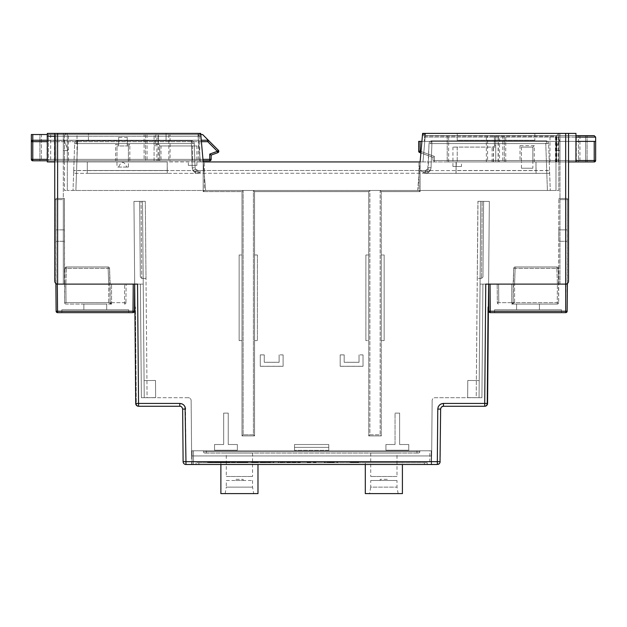 <?xml version="1.0" encoding="UTF-8"?>
<svg xmlns="http://www.w3.org/2000/svg" width="627" height="627" viewBox="0 0 627 627"><rect width="100%" height="100%" fill="white"/><g stroke="black" fill="none" stroke-linecap="round" stroke-linejoin="round"><path stroke-width="0.47" stroke-dasharray="3.13 2.35" d="M116.983 160.794L116.983 145.95L116.983 160.794L128.394 160.794L128.394 167.072L116.983 167.072L116.983 160.794L115.556 160.794L115.556 144.523L118.675 144.523L118.675 137.391L127.242 137.391L127.242 145.95L127.242 137.391M161.014 145.95L196.902 145.95L161.014 145.95L161.014 160.794L159.587 160.794L159.587 145.354L160.261 145.95M188.335 165.363L196.902 165.363L188.335 165.363L188.335 160.794L192.622 160.794L188.335 160.794M196.902 165.363L196.902 145.95M31.389 141.334L31.35 159.368L32.776 159.368L32.776 160.794L209.747 160.794L209.747 159.83L211.134 159.697M209.747 159.83L209.747 159.368L211.174 159.368L211.174 155.088L209.747 154.085L209.747 159.368L32.776 159.368L32.776 141.671L31.35 141.671L32.776 140.244L207.725 140.244L32.063 140.432M156.891 134.531L145.527 134.531L145.527 160.794L145.527 134.531L55.803 134.531L156.891 134.531L156.891 160.794L54.377 160.794L115.556 160.794M118.675 137.391L118.675 145.95L128.394 145.95L129.82 144.523L129.82 160.794L128.394 160.794L128.394 145.95L128.394 160.794L117.006 160.794M129.82 160.794L144.092 160.794L144.092 134.531M147.055 134.531L147.055 160.794L144.092 160.794M147.055 160.794L158.129 160.794L158.129 134.531M156.891 160.794L158.129 160.794M55.889 160.794L77.019 160.794L55.881 160.794L55.881 134.531L77.019 134.531L54.384 134.531L55.803 134.531L55.803 160.794L55.811 134.531L54.384 134.531L55.881 134.531L55.889 160.794M41.343 160.794L48.475 160.794L41.343 160.794L41.343 134.531L39.916 134.531L39.916 160.794L39.916 134.531L48.475 134.531L41.343 134.531L41.343 160.794M48.475 160.794L68.453 160.794L48.475 160.794L48.475 134.531L68.453 134.531L48.475 134.531L48.475 160.794M168.843 134.531L168.843 160.794L159.775 160.794L159.775 145.064L158.545 144.523L158.545 134.531L198.328 134.531L154.085 134.531L154.085 160.794L155.512 160.794L154.085 160.794L154.085 134.531L158.545 134.531M161.014 160.794L199.754 160.794L170.074 160.794L170.074 134.531M168.843 160.794L170.074 160.794M200.914 135.996L198.069 136.247L200.914 135.996L199.347 136.137L198.069 133.394L198.069 136.247L198.069 133.394L67.316 133.394L198.069 133.394L198.069 136.247L198.069 133.535L199.347 136.137L198.069 136.247L200.914 135.996A2.853 2.853 0 0 0 198.069 133.394L67.316 133.394C65.592 133.575 64.644 134.523 64.463 136.247A2.853 2.853 0 0 1 67.316 133.394L198.069 133.394A2.853 2.853 0 0 1 200.914 135.996L203.179 161.938L167.213 161.938L167.315 173.35L87.192 173.35L167.315 173.35L87.192 173.35L87.294 170.497L87.192 173.35L87.294 170.497L87.192 173.35L167.315 173.35L167.213 170.497L167.315 173.35L167.213 170.497L87.294 170.497L167.213 170.497L167.213 161.938L167.213 170.497L87.294 170.497L87.294 161.938L87.294 170.497L87.294 161.938L87.294 170.497L167.213 170.497L167.213 161.938L47.331 161.938L47.331 136.247L47.331 161.938L64.463 161.938L64.463 136.247L64.463 190.475L67.316 190.475L64.463 190.475L64.463 136.247L64.463 161.938L203.179 161.938L200.319 161.938L203.172 161.938L200.914 135.996A2.853 2.853 0 0 0 198.069 133.394A2.853 2.853 0 0 1 200.914 135.996L203.077 160.794L47.331 160.794M128.394 167.072L126.764 167.072C124.044 160.873 121.332 160.873 118.613 167.072L116.983 167.072M199.754 160.794L199.754 134.531L199.754 160.794M32.267 160.7A1.426 1.426 0 0 1 31.35 159.47L31.358 159.47M217.545 151.805L218.752 151.648A1.426 1.426 0 0 1 217.859 152.651L217.365 151.311L218.376 150.3L208.736 140.66A1.426 1.426 0 0 0 207.725 140.244A1.426 1.426 0 0 1 208.211 140.33M118.675 144.523L118.675 145.95L116.983 145.95L115.556 144.523M54.377 160.794L54.377 134.531L54.384 160.794M199.754 134.531L198.328 134.531L199.754 134.531M208.423 140.424A1.426 1.426 0 0 1 208.736 140.66L202.607 134.531L31.35 134.531M47.331 134.531L200.781 134.531M128.394 145.95L116.983 145.95M118.613 167.072L126.764 167.072M154.085 145.723L155.23 145.895M31.35 141.671L32.776 140.244L32.776 141.671L207.725 141.671L207.725 140.244L32.776 140.244L32.776 134.531M47.331 140.244L201.283 140.244M207.725 140.244L208.736 140.66L207.725 141.671L217.365 151.311L209.747 154.085M558.829 133.394L558.829 190.475L558.829 133.394L555.977 136.247L422.379 135.996A2.853 2.853 0 0 1 425.224 133.394L558.829 133.394L425.224 133.394L425.224 136.247L425.224 133.394L422.379 135.996L425.224 133.394A2.853 2.853 0 0 0 422.379 135.996L555.977 136.247L555.977 190.475L558.829 190.475L417.621 190.475L555.977 190.475L555.977 136.247L558.829 133.394L558.829 161.938L558.829 133.394L575.954 133.394L534.855 133.394L575.954 133.394L575.954 161.938L575.954 133.394L575.954 161.938L456.37 161.938L455.97 173.35L536.093 173.35L535.991 161.938L456.072 161.938L456.072 170.497L535.991 170.497L535.991 161.938L568.532 161.938L568.532 133.394L422.606 133.394L558.829 133.394M575.954 141.381L421.908 141.381L420.889 152.98L432.951 157.369L420.889 152.98M422.974 161.938L456.072 161.938L456.072 173.35L456.072 161.938L456.072 170.497L456.072 161.938L420.106 161.938L422.974 161.938L425.474 133.394L534.855 133.394L425.474 133.394L422.974 161.938M568.532 281.249A2.853 2.853 0 0 1 565.679 284.102L488.613 284.102L489.334 201.4L488.613 284.102L489.334 201.4L480.776 201.33L483.629 201.353L482.962 276.993L483.629 201.353L480.776 201.33L480.047 284.102L482.908 284.102L481.912 397.73L482.908 284.102L481.912 397.73L467.64 397.604L467.789 380.479L479.208 380.581L479.059 397.706L480.102 278.396L481.528 278.404L482.962 276.993L481.536 278.404L480.102 278.396L480.776 201.33L489.334 201.4L488.613 284.102L565.679 284.102A2.853 2.853 0 0 0 568.532 281.249L568.532 199.613L559.974 199.613L568.532 199.613L568.532 281.249C568.352 282.965 567.404 283.921 565.679 284.102L485.76 284.102L559.974 284.102L559.974 133.394L559.974 139.1L555.404 149.375L555.404 150.519L559.974 150.519L559.974 139.1L555.404 149.375L559.974 139.1L559.974 133.394L559.974 284.102L565.679 284.102L565.679 133.394L568.532 133.394L422.606 133.394L420.106 161.938L422.606 133.394L420.106 161.938L420.106 191.619L381.287 191.619L381.287 435.914L381.287 340.618L384.147 340.618L384.147 254.985L381.287 254.985L381.287 435.898L368.731 435.898L368.731 340.618L365.878 340.618L365.878 254.985L365.878 340.618L368.731 340.618L368.731 435.898L381.287 435.914L380.15 434.785L381.287 435.914L381.287 191.619L420.106 191.619L420.106 161.938L203.179 161.938L203.179 191.619L204.324 190.49L243.143 190.49L243.143 434.785L253.418 434.785L253.418 190.49L369.875 190.49L369.875 434.785L380.15 434.785L380.15 190.49L418.969 190.49L418.969 161.938L204.324 161.938L204.324 190.49L203.179 191.619L203.179 161.938L203.179 191.619L203.179 161.938L200.687 133.394L54.753 133.394L54.753 161.938L64.463 161.938L47.331 161.938L47.331 133.394L67.316 133.394L67.316 136.247L64.463 136.247L67.316 136.247L67.316 133.394A2.853 2.853 0 0 0 64.463 136.247C64.644 134.523 65.592 133.575 67.316 133.394L200.687 133.394L203.179 161.938L204.324 161.938L204.324 190.49L243.143 190.49L243.143 434.785L253.418 434.785L253.418 190.49L254.562 191.619L368.731 191.619L369.875 190.49L369.875 434.785L380.15 434.785L380.15 190.49L381.287 191.619L420.106 191.619L418.969 190.49L420.106 191.619L420.106 161.938L203.179 161.938L205.664 190.475L203.172 161.938L205.664 190.475L417.621 190.475L67.316 190.475L205.664 190.475L203.172 161.938L420.121 161.938L422.151 138.567M547.081 143.536L546.25 140.856L545.772 140.816L545.772 143.567L547.41 190.475L550.263 190.475L75.875 190.475L547.41 190.475L545.772 143.567L547.081 143.536L548.625 143.567L550.263 190.475L548.625 143.567C548.406 141.898 547.449 140.981 545.772 140.816A2.853 2.853 0 0 1 548.625 143.567A2.853 2.853 0 0 0 545.772 140.816C547.449 140.981 548.406 141.898 548.625 143.567L545.772 143.567L545.772 140.816L431.893 140.816L431.893 143.567L431.893 140.816A2.853 2.853 90 0 0 429.04 143.567L428.194 167.746C427.982 169.423 427.034 170.34 425.341 170.497L197.944 170.497L425.341 170.497L420.302 170.497L425.341 170.497L427.755 169.172L429.04 143.567L431.893 143.567L429.04 143.567L431.893 143.567L431.893 140.816A2.853 2.853 0 0 0 429.04 143.567A2.853 2.853 0 0 1 431.893 140.816L545.772 140.816L431.893 140.816A2.853 2.853 0 0 0 429.04 143.567L430.624 143.536L431 142.164L430.624 143.536L431.893 143.567L431.047 167.746L428.194 167.746L427.755 169.172L425.341 170.497C427.034 170.34 427.982 169.423 428.194 167.746L431.047 167.746L430.169 170.599L426.219 171.923L422.778 171.923L425.247 173.35L428.1 173.35L425.247 173.35L422.778 171.923L428.1 171.571L428.1 173.35L549.471 173.35L428.1 173.35L428.1 171.571L430.169 170.599L427.755 169.172L430.169 170.599L549.566 170.497L549.471 173.35L549.566 170.599L430.169 170.599L431.047 167.746L431.893 143.567L548.625 143.567L431.893 143.567L431.047 167.746C430.624 171.1 428.719 172.942 425.341 173.256L197.944 173.256L197.944 170.497L202.983 170.497L197.944 170.497C196.259 170.34 195.31 169.423 195.091 167.746L194.245 143.567L195.091 167.746L195.53 169.172L197.944 170.497L195.53 169.172L195.091 167.746L194.245 143.567L195.091 167.746C195.31 169.423 196.259 170.34 197.944 170.497L197.074 171.923L195.185 171.571L195.185 173.35L198.038 173.35L73.821 173.35L195.185 173.35L195.185 171.571L200.507 171.923L197.066 171.923L197.944 170.497L197.944 173.256C194.574 172.942 192.669 171.1 192.238 167.746L195.091 167.746L192.238 167.746L195.091 167.746L192.238 167.746L191.392 143.567L194.245 143.567L191.392 143.567L191.392 140.816L77.513 140.816C75.836 140.981 74.887 141.898 74.66 143.567L73.022 190.475L75.875 190.475L73.022 190.475L74.66 143.567A2.853 2.853 0 0 1 77.513 140.816A2.853 2.853 0 0 0 74.66 143.567C74.887 141.898 75.836 140.981 77.513 140.816L191.392 140.816L191.392 143.567L194.245 143.567A2.853 2.853 0 0 0 191.392 140.816L77.513 140.816L77.513 143.567L77.513 140.816L77.035 140.856L76.204 143.536L77.513 143.567L74.66 143.567L76.204 143.536M457.216 140.244L457.216 133.394L457.216 140.244L534.855 140.244L457.216 140.244L534.855 140.244L457.216 140.244L457.216 133.394L457.216 140.244M534.855 133.394L534.855 140.244L534.855 133.394M455.97 173.35L456.072 170.497L455.97 173.35L536.093 173.35L455.97 173.35L536.093 173.35L535.991 170.497L456.072 170.497L455.97 173.35M535.991 161.938L535.991 170.497L535.991 161.938M535.991 170.497L536.093 173.35L535.991 170.497M420.302 170.497L425.247 173.35M77.513 140.816L191.392 140.816L192.285 142.164L191.392 140.957L191.392 143.567L77.513 143.567L191.392 143.567L192.238 167.746L191.392 143.567L74.66 143.567L191.392 143.567L192.669 143.536L192.285 142.164L192.669 143.536L194.245 143.567A2.853 2.853 0 0 0 191.392 140.816A2.853 2.853 0 0 1 194.245 143.567A2.853 2.853 0 0 0 191.392 140.816L192.238 167.746L193.124 170.599L73.72 170.497L73.821 173.35L73.727 170.599L193.124 170.599L195.53 169.172L193.124 170.599L195.185 171.571L193.124 170.599L192.238 167.746C192.669 171.1 194.574 172.942 197.944 173.256L425.341 173.256L425.341 170.497L426.219 171.923L425.341 170.497L425.341 173.256C428.719 172.942 430.624 171.1 431.047 167.746L431.893 143.567L545.772 143.567L431.893 143.567L431.893 140.957L431 142.164L431.893 140.816L545.772 140.816M428.1 171.571L426.721 170.144L428.1 171.571M88.438 140.244L88.438 133.394L88.438 140.244L166.077 140.244L88.438 140.244L166.077 140.244L88.438 140.244L88.438 133.394L88.438 140.244M166.077 136.247L166.077 140.244L166.077 133.394L166.077 136.247L198.069 136.247L200.319 161.938L198.069 136.247L166.077 136.247M166.077 140.244L166.077 133.394L166.077 140.244M47.331 136.247L47.331 133.394L47.331 136.247L88.438 136.247L54.753 136.247M198.038 173.35L202.983 170.497M196.565 170.144L195.185 171.571L196.674 170.199M417.621 190.475L420.121 161.938L417.621 190.475M428.194 167.746L431.047 167.746L428.194 167.746M425.224 133.535L423.946 136.137M141.757 278.404L140.323 276.993L141.757 278.404L146.013 278.364L141.757 278.404M243.143 190.49L241.998 191.619L241.998 435.914L241.998 191.619L241.998 254.985L239.146 254.985L239.146 340.618L241.998 340.618L241.998 191.619L203.179 191.619L241.998 191.619L203.179 191.619L241.998 191.619L243.143 190.49M243.143 434.785L241.998 435.914L254.562 435.914L254.562 191.619L368.731 191.619L368.731 435.914L368.731 191.619L368.731 254.985L365.878 254.985L368.731 254.985L368.731 191.619L254.562 191.619L254.562 340.618L257.415 340.618L257.415 254.985L257.415 340.618L254.562 340.618L254.562 435.914L241.998 435.914L254.562 435.898L254.562 191.619L254.562 435.914L253.418 434.785L254.562 435.914L241.998 435.898L241.998 340.618L241.998 435.914L243.143 434.785M369.875 434.785L368.731 435.914L381.287 435.914L368.731 435.914L369.875 434.785M395.049 444.512L385.918 444.512L385.918 450.225L408.757 450.225L408.757 444.512L399.618 444.512L408.757 444.512L408.757 450.225L385.918 450.225L385.918 444.512L395.049 444.512L395.049 413.115L395.049 444.512L385.918 444.512L385.918 450.225L408.757 450.225L408.757 444.512L399.618 444.512L399.618 413.115L399.618 444.512L408.757 444.512L408.757 450.225L385.918 450.225L385.918 444.512L395.049 444.512L395.049 413.115L399.618 413.115L395.049 413.115L395.049 444.512M228.236 413.115L223.667 413.115L223.667 444.512L214.536 444.512L214.536 450.225L237.374 450.225L237.374 444.512L228.236 444.512L237.374 444.512L237.374 450.225L214.536 450.225L214.536 444.512L223.667 444.512L223.667 413.115L228.236 413.115L228.236 444.512L228.236 413.115L228.236 444.512L237.374 444.512L228.236 444.512L228.236 413.115L223.667 413.115L223.667 444.512L214.536 444.512L214.536 450.225L237.374 450.225L237.374 444.512L237.374 450.225L214.536 450.225L214.536 444.512L223.667 444.512L223.667 413.115L228.236 413.115M328.767 444.512L294.518 444.512L294.518 447.364L328.767 447.364L294.518 447.364L294.518 450.343L294.518 444.512L328.767 444.512L328.767 450.343L294.518 450.343L328.767 450.343L328.767 444.512L328.767 450.343L328.767 444.512L294.518 444.512L294.518 450.343L294.518 444.512L328.767 444.512M181.893 403.835L179.8 403.435L179.8 406.265L138.575 406.265A2.853 2.853 0 0 1 135.714 403.435L134.68 284.102L63.319 284.102L63.319 133.394L63.319 161.938L63.319 150.519L67.888 150.519L67.888 149.375L63.319 139.1L67.888 149.375L63.319 139.1L67.888 149.375L67.888 150.519L67.888 149.375L67.888 150.519L63.319 150.519L67.888 150.519L63.319 150.519L63.319 133.394L54.753 133.394L54.753 281.249C54.925 282.973 55.881 283.929 57.613 284.102A2.853 2.853 0 0 1 54.753 281.249A2.853 2.853 0 0 0 57.613 284.102L63.319 284.102L63.319 199.613L54.753 199.613L63.319 199.613L63.319 284.102L63.319 133.394L200.687 133.394L203.179 161.938M179.8 403.435L135.714 403.435A2.853 2.853 0 0 0 138.575 406.265L139.147 406.265A2.853 2.853 0 0 1 136.286 403.435L135.448 306.932L136.286 403.435A2.853 2.853 0 0 0 139.147 406.265L138.575 406.265L137.532 284.102L143.238 284.102L140.385 284.102L141.381 397.73L140.385 284.102L141.381 397.73L144.234 397.706L142.517 201.33L133.959 201.4L145.299 201.306L139.664 201.353L140.323 276.993L139.664 201.353L145.299 201.306L146.013 278.364L145.299 201.306L133.959 201.4L142.517 201.33L141.091 201.338L142.517 201.33L144.234 397.706L144.085 380.581L155.496 380.479L155.645 397.604L144.234 397.706L155.645 397.604L155.496 380.479L155.645 397.604L155.496 380.479L144.085 380.581L155.496 380.479L144.085 380.581L142.517 201.33L144.234 397.706L155.645 397.604L144.234 397.706L147.086 397.706L144.234 397.706L143.238 284.102L134.68 284.102L133.959 201.4L134.68 284.102L133.959 201.4L134.68 284.102L137.532 284.102L57.613 284.102L57.613 133.394L54.753 133.394L54.753 161.938L63.319 161.938L54.753 161.938M485.682 406.1A2.853 2.853 0 0 0 486.724 405.442L484.718 406.265A2.853 2.853 0 0 0 487.571 403.435L488.417 306.932L487.845 306.932L488.417 306.932L487.571 403.435L484.718 403.435L484.718 406.265L443.485 406.265L440.844 408.044M484.718 406.265L484.146 406.265L484.718 406.265A2.853 2.853 0 0 0 487.571 403.435L487.414 404.36M555.404 149.375L555.404 150.519L555.404 149.375L555.404 150.519L559.974 150.519L559.974 161.938L559.974 150.519L555.404 150.519L559.974 150.519L559.974 139.1L555.404 149.375M477.986 201.306L489.334 201.4L477.986 201.306L477.28 278.364L477.915 201.306L476.207 397.706L434.997 397.706C433.281 397.871 432.332 398.811 432.144 400.535C432.332 398.811 433.281 397.871 434.997 397.706L476.207 397.706L477.986 201.306M481.536 278.404L477.28 278.364L481.528 278.404L482.962 276.993L483.629 201.353L482.962 276.993L481.528 278.404L482.202 201.338L481.528 278.404M467.64 397.604L467.789 380.479L479.208 380.581L467.789 380.479L467.64 397.604L479.059 397.706L467.64 397.604L479.059 397.706L479.208 380.581L467.789 380.479L467.64 397.604L479.059 397.706L480.047 284.102L479.059 397.706L467.64 397.604L479.059 397.706L467.64 397.604L467.789 380.479L467.64 397.604M279.109 354.89L279.109 362.312L264.265 362.312L264.265 354.89L264.265 362.312L279.109 362.312L279.109 354.89L283.098 354.89L283.098 366.262L260.268 366.262L260.268 354.89L264.265 354.89L264.265 362.312L279.109 362.281L279.109 354.89L279.109 362.281L264.265 362.281L264.265 354.89L260.268 354.89L260.268 366.309L283.098 366.309L283.098 354.89L283.098 366.309L260.268 366.309L260.268 354.89L260.268 366.309L283.098 366.309L283.098 354.89L279.109 354.89M359.028 354.89L359.028 362.312L344.184 362.312L344.184 354.89L344.184 362.312L359.028 362.312L359.028 354.89L363.025 354.89L363.025 366.262L340.187 366.262L340.187 354.89L344.184 354.89L344.184 362.312L359.028 362.281L359.028 354.89L359.028 362.281L344.184 362.281L344.184 354.89L340.187 354.89L340.187 366.309L363.025 366.309L363.025 354.89L363.025 366.309L340.187 366.309L340.187 354.89L340.187 366.309L363.025 366.309L363.025 354.89L359.028 354.89M239.146 254.985L239.146 340.618L239.146 254.985L241.998 254.985L241.998 340.618L239.146 340.618L239.146 254.985M257.415 254.985L254.562 254.985L257.415 254.985L257.415 340.618L257.415 254.985M368.731 340.618L368.731 254.985L368.731 340.618M384.147 340.618L384.147 254.985L384.147 340.618L381.287 340.618L381.287 254.985L384.147 254.985L384.147 340.618M399.618 413.115L399.618 444.512L399.618 413.115L395.049 413.115L399.618 413.115M137.532 284.102L57.613 284.102L134.664 284.102L133.237 284.102L133.002 312.646A1.426 1.426 0 0 0 134.429 311.227L134.664 284.102M138.575 406.265A2.853 2.853 0 0 1 135.714 403.435L134.876 306.932L135.448 306.932L134.876 306.932M438.195 407.009L437.779 409.094L440.632 409.094L440.178 461.668L183.108 461.668L182.653 409.094L185.506 409.094L185.968 464.497A2.853 2.853 0 0 1 183.617 463.267M437.779 409.094L437.325 464.497L185.968 464.497M568.532 133.394L568.532 161.938L568.532 133.394M141.381 397.73L155.645 397.604L141.381 397.73L144.234 397.706L144.085 380.581L155.496 380.479L155.645 397.604L155.496 380.479L155.645 397.604L155.496 380.479L144.085 380.581L155.496 380.479L144.085 380.581L143.238 284.102L140.385 284.102L141.381 397.73M485.76 284.102L480.047 284.102L482.908 284.102L480.047 284.102L482.908 284.102L481.912 397.73L479.059 397.706L481.912 397.73L479.059 397.706L480.776 201.33L480.047 284.102L485.76 284.102L484.718 403.435L443.485 403.435L443.485 406.265M191.697 455.931L191.697 464.497L431.588 464.497L191.697 464.497L191.697 455.931L431.588 455.931L191.697 455.931M431.588 464.497L431.588 455.931L431.588 464.497M54.753 199.613L54.753 281.249M188.288 397.706L147.086 397.706L145.299 201.306L147.086 397.706L188.288 397.706C190.005 397.871 190.961 398.811 191.141 400.535C190.961 398.811 190.005 397.871 188.288 397.706M191.627 455.931L191.141 400.535L191.627 455.931L431.658 455.931L191.627 455.931M432.144 400.535L431.658 455.931L432.144 400.535M486.999 403.435L487.845 306.932L486.999 403.435A2.853 2.853 0 0 1 484.146 406.265A2.853 2.853 0 0 0 486.999 403.435M440.178 461.668A2.853 2.853 0 0 1 437.325 464.497M480.047 284.102L479.208 380.581L480.047 284.102M365.878 340.618L365.878 254.985L365.878 340.618M420.106 191.619L420.106 161.938L418.969 161.938L418.969 190.49L380.15 190.49L381.287 191.619L420.106 191.619M143.191 278.396L146.013 278.364L141.765 278.404L141.091 201.338L141.765 278.404L143.191 278.396M368.731 191.619L254.562 191.619L253.418 190.49L369.875 190.49L368.731 191.619M479.208 380.581L467.789 380.479L479.208 380.581M139.664 201.353L140.323 276.993L141.765 278.404L140.323 276.993L139.664 201.353M559.974 161.938L568.532 161.938L559.974 161.938M594.224 135.675L425.819 135.675L424.393 137.101L425.819 135.675L575.954 135.675M418.679 151.178L420.106 151.178L419.62 152.518A1.426 1.426 0 0 1 418.679 151.178L418.679 141.381L594.224 141.381L594.224 161.938L434.378 161.938A1.426 1.426 0 0 1 432.951 160.512L434.378 160.512L434.378 161.938L434.378 160.512L432.959 160.512L432.951 157.369L434.378 156.366L432.951 157.369L432.951 160.512A1.426 1.426 0 0 0 434.378 161.938L575.954 161.938M575.954 160.512L434.378 160.512L434.378 156.366L434.378 160.512L595.65 160.512L595.65 141.381L594.224 141.381M575.954 137.101L424.393 137.101L424.393 141.381L424.393 137.101L595.65 137.101L595.65 141.381L424.393 141.381L595.65 141.381M532.856 168.216L521.437 168.216L532.856 168.216L532.856 147.094L532.856 161.938L521.437 161.938L521.437 147.094L532.856 147.094L521.437 147.094L520.01 145.668L520.01 161.938L498.104 161.938L532.856 161.938M534.282 161.938L534.282 145.668L532.856 147.094M461.496 166.5L452.937 166.5L461.496 166.5L461.496 161.938L457.216 161.938L461.496 161.938M495.111 147.094L452.937 147.094L492.117 147.094L492.117 161.938L457.216 161.938L495.745 161.938L495.745 135.675L487.587 135.675L487.587 161.938L492.117 161.938M494.366 147.094L492.117 147.094M486.348 161.938L486.348 135.675L448.65 135.675L495.745 135.675L495.745 161.938L447.223 161.938L447.223 135.675L448.65 135.675L447.223 135.675L447.223 161.938L487.587 161.938M493.418 146.992L494.585 145.668L494.585 135.675M498.3 161.938L498.3 135.675L504.312 135.675L504.312 161.938L504.312 135.675L556.831 135.675L499.531 135.675L499.531 161.938M556.376 135.675L549.981 135.675L556.376 135.675L556.376 161.938L556.376 135.675M498.3 135.675L499.531 135.675M486.348 135.675L487.587 135.675M585.657 135.675L578.525 135.675L585.657 135.675L585.657 161.938L587.084 161.938L587.084 135.675L587.084 161.938L579.951 161.938L585.657 161.938L585.657 135.675M578.525 135.675L558.257 135.675L578.525 135.675L578.525 161.938L558.257 161.938L578.525 161.938L578.525 135.675M521.437 168.216L521.437 161.938L520.01 161.938M521.437 147.094L521.437 161.938M578.525 161.938L579.951 161.938L578.525 161.938M452.937 166.5L452.937 147.094M434.378 160.645L432.959 160.512M134.429 311.227L57.551 311.227L57.316 284.102L126.105 284.102L55.889 284.102L133.237 284.102M55.889 241.285L64.448 241.285L64.448 229.866L55.889 229.866L55.889 241.285L64.448 241.285L64.448 229.866L55.889 229.866L55.889 241.285M65.427 267.376A1.426 1.426 0 0 1 66.423 266.977A1.426 1.426 0 0 0 64.996 268.348A1.426 1.426 0 0 1 65.427 267.376A1.426 1.426 0 0 0 64.996 268.348L64.448 284.102L64.448 198.469L64.612 302.669L64.996 268.348L66.423 268.348L66.423 266.977L108.142 266.977L108.142 268.348L109.568 268.348L110.117 302.653A1.426 1.426 0 0 0 111.543 304.079L66.039 304.079A1.426 1.426 0 0 1 64.612 302.669A1.426 1.426 0 0 0 66.039 304.079L111.543 304.079L111.543 302.669L110.117 302.653L111.543 302.669L111.543 304.079L110.117 302.653L108.69 302.653L111.543 304.079L108.69 302.653L64.612 302.669L66.039 302.653L66.039 304.079L65.874 284.102L110.117 284.102L110.117 302.653L109.568 268.348L108.142 268.348L108.142 266.977A1.426 1.426 0 0 1 109.568 268.348A1.426 1.426 0 0 0 108.142 266.977L66.423 266.977L66.423 268.348L64.996 268.348L64.448 284.102L64.996 268.348A1.426 1.426 0 0 1 66.423 266.977A1.426 1.426 0 0 0 65.427 267.376A1.426 0.596 45.7 0 0 65.349 267.698A1.426 0.596 -134.3 0 0 65.608 268.332L66.423 268.348L66.423 266.977L108.142 266.977A1.426 1.426 0 0 1 109.568 268.348A1.426 1.426 0 0 0 108.142 266.977L66.423 266.977L66.423 268.348L65.608 268.332A1.426 0.596 -134.3 0 1 65.349 267.698M56.124 311.227A1.426 1.426 0 0 0 57.551 312.646L57.551 311.227L56.124 311.227L55.889 198.469L55.889 283.522M83.861 304.079L106.692 304.079L83.861 304.079L106.692 304.079L83.861 304.079L106.692 304.079L83.861 304.079L106.692 304.079L83.861 304.079L106.692 304.079L83.861 304.079L106.692 304.079L83.861 304.079L83.861 309.793L106.692 309.793L83.861 309.793L106.692 309.793L83.861 309.793L106.692 309.793L83.861 309.793L106.692 309.793L83.861 309.793L106.692 309.793L83.861 309.793L106.692 309.793L83.861 309.793L83.861 304.079M125.51 303.68A1.426 1.426 0 0 0 125.941 302.669A1.426 1.426 0 0 1 124.514 304.079A1.426 1.426 0 0 0 125.51 303.68A1.426 0.596 45.7 0 0 125.588 303.358A1.426 0.596 -134.3 0 0 125.29 302.669L124.514 302.669L124.514 304.079L124.514 302.669L125.941 302.669L126.105 284.102L125.941 302.669L125.29 302.669M57.551 312.646L133.002 312.646M128.707 312.646L61.846 312.646L128.707 312.646L128.707 309.793L61.846 309.793L128.707 309.793L128.707 312.646M61.846 309.793L61.846 312.646L61.846 309.793M55.889 198.469L64.448 198.469L55.889 198.469M108.142 268.348L108.142 266.977L108.142 268.348L109.568 268.348L108.142 268.348L108.69 284.102L65.874 284.102L66.039 302.653L108.69 302.653L108.69 284.102L108.69 302.653L110.117 302.653L111.543 304.079A1.426 1.426 0 0 1 110.117 302.653L110.117 284.102L108.69 284.102L108.142 268.348L66.423 268.348L108.142 268.348L66.423 268.348L65.874 284.102L66.423 268.348L108.142 268.348L108.69 284.102L108.142 268.348M110.117 284.102L109.568 268.348L110.117 284.102M133.778 311.235A1.426 0.596 45.7 0 1 134.076 311.925A1.426 0.596 -134.3 0 1 133.998 312.238M106.692 309.793L106.692 304.079L106.692 309.793M226.3 480.478L252.556 480.478L226.3 480.478L226.3 487.132L252.556 487.132L226.3 487.132L225.156 493.606L253.7 493.606L225.156 493.606M396.985 453.078L370.729 453.078L396.985 453.078L396.985 476.481L370.729 476.481L396.985 476.481M257.979 462.781L220.876 462.781L257.979 462.781L257.979 464.497M402.409 462.781L365.306 462.781L402.409 462.781L402.409 464.497M278.929 462.781L278.216 462.781M264.61 462.781L262.039 462.781M274.038 462.781L264.61 462.436M209.214 462.436L227.554 462.436L209.214 462.436L227.554 462.781L211.824 462.781M225.979 462.781L214.238 462.781L225.979 462.436M240.784 462.781L233.26 462.781M292.01 462.781L290.277 462.781M316.039 462.781L313.32 462.781M334.34 462.781L331.526 462.781M213.533 462.499L207.655 462.499L215.868 462.499L213.533 462.781M215.641 462.781L215.03 462.499L215.641 462.781M211.824 462.499L209.222 462.499M208.587 462.781L211.95 462.781L208.587 462.499M246.435 462.781L242.563 462.499L246.435 462.781M249.35 462.781L255.84 462.499L249.35 462.781M198.9 462.781L427.246 462.781L196.039 462.781L198.9 462.781L198.9 464.497L424.393 464.497L196.039 464.497L198.9 464.497L198.9 462.781M351.943 462.499L358.738 462.781L351.943 462.781M353.205 462.499L358.597 462.499L350.031 462.499L353.205 462.781M294.784 462.781L287.111 462.499L294.784 462.781M280.183 462.781L285.222 462.781L280.183 462.499M279.963 462.499L285.222 462.499L279.963 462.781M263.732 462.499L257.587 462.781L263.732 462.781M215.939 462.499L207.459 462.499L215.939 462.781M218.298 462.499L210.17 462.781L218.298 462.781M229.09 462.499L221.221 462.781M221.221 462.499L229.09 462.781M222.922 462.781L223.322 462.499L222.922 462.781M328.579 462.781L324.198 462.781M306.854 462.781L310.13 462.781M252.297 462.781L254.695 462.781M193.477 450.789L429.808 450.789L192.05 450.789L193.477 450.789L193.477 464.497L429.808 464.497L192.05 464.497L193.477 464.497L193.477 450.789M429.808 450.789L431.243 450.789L429.808 450.789L429.808 464.497L431.243 464.497L429.808 464.497L429.808 450.789M203.462 450.789L416.971 450.789L203.462 450.789L203.462 451.652L203.462 450.789M416.971 450.789L419.824 450.789L416.971 450.789L416.971 451.652L416.971 450.789M424.393 464.497L427.246 464.497L424.393 464.497L424.393 462.781L424.393 464.497M192.05 450.789L192.05 464.497L192.05 450.789M431.243 450.789L431.243 464.497L431.243 450.789M419.824 450.789L419.824 451.652L419.824 450.789M206.322 453.078L418.397 453.078L204.888 453.078L206.322 453.078L206.322 451.652L416.971 451.652L206.322 451.652L206.322 450.789L206.322 451.652L203.462 451.652A1.426 1.426 0 0 0 204.888 453.078A1.426 1.426 0 0 1 203.462 451.652L206.322 451.652L206.322 453.078M226.3 453.078L252.556 453.078L226.3 453.078L226.3 476.481L252.556 476.481L226.3 476.481M427.246 462.781L427.246 464.497L427.246 462.781M196.039 462.781L196.039 464.497L196.039 462.781M418.397 453.078A1.426 1.426 0 0 0 419.824 451.652L416.971 451.652L419.824 451.652A1.426 1.426 0 0 1 418.397 453.078A1.426 1.426 0 0 0 419.824 451.652M357.343 462.499L350.179 462.499L357.343 462.781M358.738 462.499L351.386 462.499L358.738 462.499M352.93 462.499L350.368 462.499L352.93 462.781M351.3 462.499L351.771 462.499L351.3 462.781M294.157 462.499L288.475 462.781L294.157 462.499M254.437 462.781L253.629 462.781M219.677 462.499L210.17 462.499L219.677 462.781M233.26 462.499L235.493 462.499M324.198 462.436L327.028 462.781M327.028 462.436L331.338 462.781M331.338 462.436L328.579 462.436M336.832 462.781L337.608 462.781M337.608 462.436L336.832 462.436M331.526 462.436L334.34 462.436M313.32 462.436L316.039 462.436M310.13 462.436L306.117 462.436L311.791 462.436L308.774 462.781M308.774 462.436L306.854 462.436M293.264 462.781L295.317 462.781M295.317 462.436L295.74 462.781M290.277 462.436L286.79 462.781M286.79 462.436L300.427 462.436L295.928 462.781M295.928 462.436L292.01 462.436M295.74 462.436L293.264 462.436M235.462 462.436L216.911 462.436L247.931 462.436L240.047 462.436L245.721 462.436L242.704 462.781M242.704 462.436L240.784 462.436M253.629 462.436L251.662 462.436L252.54 462.781M252.54 462.436L255.048 462.781M255.048 462.436L255.879 462.781M255.879 462.436L257.681 462.781M257.681 462.436L256.819 462.781M256.819 462.436L254.437 462.436M254.695 462.436L262.164 462.436L254.86 462.781M254.86 462.436L252.297 462.436M218.478 462.436L230.227 462.436L218.478 462.781M262.039 462.436L274.038 462.436M278.216 462.436L278.929 462.436M369.585 493.606L398.129 493.606L369.585 493.606L370.729 487.132L396.985 487.132L370.729 487.132L370.729 480.478L396.985 480.478L396.985 487.132L398.129 493.606M402.409 493.606L365.306 493.606M396.985 480.478L370.729 480.478M387.572 480.478L380.15 480.478L387.572 480.478L387.572 479.334L380.15 479.334L387.572 479.334M220.876 493.606L257.979 493.606M235.721 480.478L243.143 480.478L235.721 480.478L235.721 479.334L243.143 479.334L235.721 479.334M252.556 480.478L252.556 487.132L253.7 493.606M557.85 267.376A1.426 1.426 0 0 0 556.854 266.977A1.426 1.426 0 0 1 558.281 268.348A1.426 1.426 0 0 0 557.85 267.376A1.426 1.426 0 0 1 558.281 268.348L558.829 284.102L567.396 284.102L514.587 284.102L558.829 284.102L558.829 198.469L558.829 229.866L567.396 229.866L567.396 241.285L558.829 241.285L558.829 229.866L567.396 229.866L567.396 241.285L558.829 241.285L558.829 198.469L558.665 302.669L558.281 268.348L556.854 268.348L556.854 266.977L515.135 266.977L515.135 268.348L513.709 268.348L513.16 284.102L514.587 284.102L511.734 284.102L513.16 284.102L513.16 302.653A1.426 1.426 0 0 1 511.734 304.079L557.238 304.079A1.426 1.426 0 0 0 558.665 302.669A1.426 1.426 0 0 1 557.238 304.079L511.734 304.079L511.734 302.669L513.16 302.653L511.734 302.669L511.734 304.079L513.16 302.653L514.587 302.653L511.734 304.079L514.587 302.653L558.665 302.669L557.238 302.653L557.238 304.079L557.403 284.102L513.16 284.102L513.16 302.653L513.709 268.348L515.135 268.348L515.135 266.977A1.426 1.426 0 0 0 513.709 268.348A1.426 1.426 0 0 1 515.135 266.977L556.854 266.977L556.854 268.348L558.281 268.348L558.829 284.102L558.281 268.348A1.426 1.426 0 0 0 556.854 266.977A1.426 1.426 0 0 1 557.85 267.376A1.426 0.596 -45.7 0 1 557.928 267.698A1.426 0.596 134.3 0 1 557.669 268.332L556.854 268.348L556.854 266.977L515.135 266.977A1.426 1.426 0 0 0 513.709 268.348A1.426 1.426 0 0 1 515.135 266.977L556.854 266.977L556.854 268.348L557.669 268.332M498.606 284.102L511.734 284.102L497.18 284.102L498.606 284.102L498.763 304.079A1.426 1.426 0 0 1 497.336 302.669A1.426 1.426 0 0 0 498.763 304.079L498.763 302.669L497.336 302.669L497.18 284.102L497.336 302.669L498.763 302.669L498.606 284.102M488.848 311.227L488.613 284.102L565.962 284.102L565.726 311.227L488.848 311.227A1.426 1.426 0 0 0 490.275 312.646L565.726 312.646A1.426 1.426 0 0 0 565.875 312.638M567.396 283.529L567.396 198.469L567.153 311.227L565.726 311.227L565.726 312.646M539.416 304.079L516.585 304.079L539.416 304.079L516.585 304.079L539.416 304.079L516.585 304.079L539.416 304.079L516.585 304.079L539.416 304.079L516.585 304.079L539.416 304.079L516.585 304.079L539.416 304.079L539.416 309.793L516.585 309.793L539.416 309.793L516.585 309.793L539.416 309.793L516.585 309.793L539.416 309.793L516.585 309.793L539.416 309.793L516.585 309.793L539.416 309.793L516.585 309.793L539.416 309.793L539.416 304.079M494.57 312.646L561.431 312.646L494.57 312.646L494.57 309.793L561.431 309.793L494.57 309.793L494.57 312.646M561.431 309.793L561.431 312.646L561.431 309.793M567.396 198.469L558.829 198.469L567.396 198.469M490.275 312.646L490.04 284.102M515.135 268.348L515.135 266.977L515.135 268.348L513.709 268.348L515.135 268.348L514.587 284.102L557.403 284.102L557.238 302.653L514.587 302.653L514.587 284.102L514.587 302.653L513.16 302.653L511.734 304.079A1.426 1.426 0 0 0 513.16 302.653L513.16 284.102L514.587 284.102L515.135 268.348L556.854 268.348L515.135 268.348L556.854 268.348L557.403 284.102L556.854 268.348L515.135 268.348L514.587 284.102L515.135 268.348M513.16 284.102L513.709 268.348L513.16 284.102M497.767 303.68A1.426 0.596 -45.7 0 1 497.689 303.358A1.426 0.596 134.3 0 1 497.987 302.669M516.585 309.793L516.585 304.079L516.585 309.793M192.622 145.95L192.622 160.794L192.622 145.95M127.242 144.523L129.82 144.523M50.693 134.531L50.693 160.794L50.693 134.531M198.328 134.531L198.328 160.794L198.328 134.531M155.512 134.531L155.512 145.864M47.331 159.368L202.952 159.368M158.545 144.523L154.085 144.523M201.408 141.671L47.331 141.671M47.049 160.794L47.049 134.531L47.049 160.794M198.069 136.247L200.319 161.938L198.069 136.247L67.316 136.247L67.316 190.475L67.316 136.247L198.069 136.247M77.513 143.567L75.875 190.475L77.513 143.567M546.25 140.856L545.772 140.957M77.513 140.957L77.035 140.856M441.4 403.835L440.781 404.117M439.472 405.089L438.485 406.398M185.09 407.009L184.8 406.398M183.821 405.089L182.504 404.117M421.023 151.507L434.378 156.366L420.106 151.178L420.106 141.381M534.282 145.668L520.01 145.668M494.585 145.668L495.777 145.668M505.738 161.938L505.738 135.675M502.783 135.675L502.783 161.938M555.404 161.938L555.404 135.675L555.404 161.938M576.323 161.938L576.323 135.675L576.323 161.938M579.951 135.675L579.951 161.938L579.951 135.675M457.216 147.094L457.216 161.938L457.216 147.094M494.319 135.675L494.319 146.452M448.65 161.938L448.65 135.675L448.65 161.938M493.355 161.938L493.355 146.984M111.543 302.669L124.514 302.669L124.671 284.102L124.514 302.669L111.543 302.669L111.543 284.102L111.543 302.669M66.423 268.348L65.874 284.102L66.423 268.348M416.971 453.078L416.971 451.652L416.971 453.078M203.462 451.652A1.426 1.426 0 0 0 204.888 453.078M511.734 302.669L498.763 302.669L511.734 302.669L511.734 284.102L511.734 302.669M556.854 268.348L557.403 284.102L556.854 268.348M77.019 160.794L77.019 134.531M68.453 160.794L68.453 134.531M158.317 160.794L158.317 134.531M31.679 160.277L31.421 159.799M67.316 133.394C65.631 133.527 64.675 134.476 64.463 136.247L64.942 134.664M548.625 143.567L548.39 142.525M74.66 143.567L74.895 142.525M498.104 161.938L498.104 135.675M556.831 161.938L556.831 135.675L556.831 161.938M549.981 161.938L549.981 135.675M558.257 161.938L558.257 135.675M493.543 161.938L493.543 147.024M64.612 302.669A1.426 1.426 0 0 0 65.89 304.071M110.117 302.653A1.426 1.426 0 0 0 111.418 304.071M109.568 268.348A1.426 1.426 0 0 0 108.33 266.984A1.426 1.426 0 0 1 109.568 268.348M110.125 302.81L111.543 304.079L110.117 302.723M370.729 453.078L370.729 476.481M365.306 462.781L365.306 464.497M380.15 480.478L380.15 479.334M252.556 453.078L252.556 476.481M220.876 462.781L220.876 464.497M243.143 480.478L243.143 479.334M557.387 304.071A1.426 1.426 0 0 0 558.665 302.669M511.859 304.071A1.426 1.426 0 0 0 513.16 302.653M514.947 266.984A1.426 1.426 0 0 0 513.709 268.348A1.426 1.426 0 0 1 514.947 266.984M513.16 302.723L511.734 304.079L513.152 302.81"/><path stroke-width="0.94" d="M210.915 159.368L209.747 159.368L209.747 154.085L211.174 155.088L217.859 152.651L211.174 155.088L211.134 159.697A1.426 1.426 0 0 1 209.747 160.794A1.426 1.426 0 0 0 211.174 159.368A1.426 1.426 0 0 1 211.134 159.697L209.747 160.794L203.077 160.794L203.179 161.938L200.914 135.996M202.952 159.368L209.747 159.368L209.747 160.794M47.331 160.794L32.776 160.794A1.426 1.426 0 0 1 32.267 160.7L31.35 159.368A1.426 1.426 0 0 0 32.776 160.794L32.776 159.368L31.35 159.368L31.35 134.531L47.331 134.531M201.283 140.244L207.725 140.244L207.725 141.671L208.736 140.66L218.376 150.3L217.365 151.311L217.859 152.651A1.426 1.426 0 0 0 218.376 150.3A1.426 1.426 0 0 1 218.768 151.593M200.781 134.531L202.607 134.531L208.736 140.66L207.725 140.244L208.736 140.66M31.35 134.531L31.35 141.671L32.776 141.671L32.776 140.244A1.426 1.426 0 0 0 31.389 141.334L31.444 141.161M32.776 134.531L32.776 140.244L47.331 140.244M32.776 141.208L31.389 141.334L32.776 140.244M422.151 138.567L421.908 141.381L420.106 141.381L420.106 151.178L418.687 151.178L418.679 141.381L420.106 141.381M420.889 152.98L419.62 152.518L420.059 151.311L418.687 151.178A1.426 1.426 0 0 0 419.62 152.518L420.889 152.98L420.106 161.938L203.179 161.938L200.687 133.394L47.331 133.394L47.331 161.938L54.753 161.938M575.954 135.675L594.224 135.675L595.65 137.101L595.65 160.512A1.426 1.426 0 0 1 594.224 161.938A1.426 1.426 0 0 0 595.65 160.512L594.224 160.512L594.224 161.938L575.954 161.938L575.954 133.394L422.606 133.394L420.106 161.938L422.379 135.996L420.106 161.938L203.179 161.938M575.954 161.938L568.532 161.938L568.532 281.249L568.532 133.394L565.679 133.394L565.679 284.102L485.76 284.102L488.613 284.102L487.571 403.435A2.853 2.853 0 0 1 484.718 406.265L443.485 406.265C442.051 406.178 441.094 407.119 440.632 409.094L440.844 408.044M54.753 199.613L54.753 281.249L54.753 133.394L57.613 133.394L57.613 284.102L55.889 284.102L57.316 284.102L57.551 311.227L134.429 311.227A1.426 1.426 0 0 1 133.002 312.646L57.551 312.646A1.426 1.426 0 0 1 56.124 311.227L55.889 283.522M487.391 404.415L486.724 405.442M183.617 463.267L183.617 463.267A2.853 2.853 0 0 1 183.108 461.668L182.653 409.094C182.191 407.119 181.242 406.178 179.8 406.265C181.242 406.178 182.191 407.119 182.653 409.094C182.191 407.119 181.242 406.178 179.8 406.265L138.575 406.265A2.853 2.853 0 0 1 135.714 403.435L134.68 284.102L137.532 284.102L57.613 284.102C55.881 283.929 54.925 282.973 54.753 281.249M484.718 406.265L484.718 403.435L443.485 403.435L443.485 406.265C442.051 406.178 441.094 407.119 440.632 409.094L440.013 462.585A2.853 2.853 0 0 1 439.997 462.64L439.331 463.666L437.325 464.497L185.968 464.497A2.853 2.853 0 0 1 183.108 461.668L185.968 461.668L185.968 464.497M179.8 406.265L179.8 403.435L135.714 403.435L134.876 306.932M567.396 283.529L567.396 284.102L565.962 284.102L567.396 284.102L567.153 311.227A1.426 1.426 0 0 1 565.726 312.646L490.275 312.646A1.426 1.426 0 0 1 488.848 311.227L488.613 284.102L487.571 403.435L484.718 403.435L485.76 284.102M137.532 284.102L138.575 406.265M437.325 464.497L437.325 461.668L440.178 461.668M488.848 311.227L565.726 311.227L565.679 284.102C567.411 283.929 568.36 282.973 568.532 281.249M575.954 137.101L595.65 137.101L594.224 135.675M420.059 151.311L421.023 151.507M575.954 160.512L594.224 160.512L594.224 141.381L575.954 141.381M594.224 141.381L595.65 141.381M134.664 284.102L134.429 311.227M57.402 312.638A1.426 1.426 0 0 1 56.124 311.227L57.551 311.227L57.551 312.646M133.002 312.646L133.237 284.102M365.306 464.497L365.306 493.606L402.409 493.606L402.409 464.497M257.979 464.497L257.979 493.606L220.876 493.606L220.876 464.497M567.153 311.227A1.426 1.426 0 0 1 565.875 312.638A1.426 1.426 0 0 0 567.153 311.227L565.726 311.227L565.726 312.646M490.04 284.102L490.275 312.646M489.499 311.235A1.426 0.596 -45.7 0 0 489.201 311.925A1.426 0.596 134.3 0 0 489.279 312.238M47.331 141.671L32.776 141.671L32.776 159.368L47.331 159.368M209.747 154.085L217.365 151.311L207.725 141.671L201.408 141.671M218.752 151.648L217.734 150.942M54.753 136.247L47.331 136.247M440.632 409.094L437.779 409.094C438.155 405.669 440.06 403.788 443.485 403.435L441.4 403.835M440.781 404.117L439.472 405.089M438.485 406.398L438.195 407.009M437.779 409.094L437.325 461.668L185.968 461.668L185.09 407.009M184.8 406.398L183.821 405.089M182.504 404.117L181.893 403.835M179.8 403.435C183.225 403.788 185.13 405.669 185.506 409.094L182.653 409.094M438.281 464.325A2.853 2.853 0 0 0 439.331 463.666"/></g></svg>
